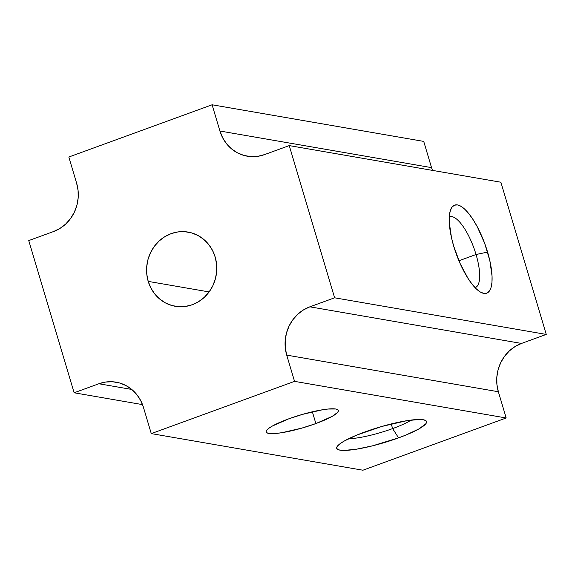 <?xml version="1.0" encoding="UTF-8"?>
<svg xmlns="http://www.w3.org/2000/svg" width="575" height="575" viewBox="0 0 575 575"><rect width="100%" height="100%" fill="white"/><g stroke="black" fill="none" stroke-linecap="round" stroke-linejoin="round"><path stroke-width="0.86" d="M288.679 418.859A37.648 6.497 -16.6 0 1 338.352 410.457A37.648 6.497 -16.6 0 1 315.869 423.567L312.362 411.801L315.869 423.567L332.178 416.386L337.662 412.368L338.402 410.838L337.755 409.702L335.75 409.005L327.994 409.033L322.553 409.759L302.522 414.367L288.679 418.859L272.37 426.039L268.985 428.181L266.886 430.057L266.146 431.588L266.786 432.723L268.798 433.421L276.553 433.392L281.994 432.666L302.026 428.059L315.869 423.567A37.648 6.497 -16.6 0 1 266.189 431.969A37.648 6.497 -16.6 0 1 288.679 418.859M475.058 287.622A37.648 12.176 70 0 0 476.05 254.509L487.586 252.094A46.884 15.158 -110 0 1 480.887 292.33A46.884 15.158 -110 0 1 453.725 246.237L460.065 263.393L468.014 278.386L472.219 284.33L476.366 288.93L480.29 291.999L483.848 293.415L486.896 293.142L489.325 291.173L491.028 287.586L491.956 282.526L492.063 276.187L489.835 260.669L484.689 243.405L477.401 227.017L473.297 219.945L469.092 214.001L464.945 209.401L461.021 206.332L457.463 204.916L454.415 205.189L451.986 207.158L450.283 210.745L449.355 215.805L449.247 222.144L451.476 237.655L453.725 246.237A46.884 15.158 -110 0 1 450.699 209.544A46.884 15.158 -110 0 1 467.604 212.204A46.884 15.158 -110 0 1 487.586 252.094L476.05 254.509A37.648 12.176 -110 0 1 475.345 287.529A37.648 12.176 -110 0 1 475.058 287.622M458.922 260.755L476.05 254.509L458.922 260.755M392.632 428.591A37.648 6.497 163.4 0 0 411.161 420.066A37.648 6.497 -16.6 0 1 392.632 428.591L391.244 423.933L392.632 428.591A37.648 6.497 -16.6 0 1 348.773 438.668A37.648 6.497 163.4 0 0 392.632 428.591L398.561 437.877L392.632 428.591M364.701 432.019A46.884 8.093 -16.6 0 1 425.464 420.404A46.884 8.093 -16.6 0 1 398.561 437.877L406.367 434.858L418.866 428.943L425.694 423.94L426.621 422.028L425.816 420.613L423.315 419.75L419.211 419.47L406.884 420.684L381.944 426.427L356.895 435.038L344.403 440.953L340.192 443.62L337.575 445.956L336.648 447.868L337.453 449.283L339.954 450.146L344.058 450.426L356.385 449.212L372.557 445.826L398.561 437.877A46.884 8.093 -16.6 0 1 336.993 446.775A46.884 8.093 -16.6 0 1 364.701 432.019M148.213 281.391L209.113 291.935L148.213 281.391A37.648 35.032 99.8 0 1 188.104 232.092A37.648 35.032 99.8 0 1 215.158 256.982A37.648 35.032 99.8 0 1 175.267 306.288A37.648 35.032 99.8 0 1 148.213 281.391L150.923 288.089L154.812 294.062L159.742 299.079L165.507 302.953L171.896 305.519L178.667 306.698L185.545 306.425L192.28 304.728L198.605 301.667L204.283 297.354L209.092 291.956L212.843 285.689L215.402 278.789L216.667 271.515L216.581 264.148L215.158 256.982L212.448 250.283L208.553 244.31L203.629 239.293L197.865 235.427L191.475 232.853L184.704 231.682L177.826 231.948L171.091 233.644L164.766 236.713L159.088 241.026L154.28 246.416L150.521 252.691L147.969 259.591L146.704 266.865L146.79 274.225L148.213 281.391M423.725 141.4L212.096 104.779L68.82 157.018L212.096 104.779L219.916 131.014L222.662 137.792L226.593 143.836L231.581 148.911L237.417 152.821L243.879 155.423L250.722 156.608L257.686 156.343L264.5 154.618L289.247 145.597L334.621 297.8L309.875 306.82L303.471 309.918L297.728 314.281L292.862 319.743L289.067 326.082L286.479 333.069L285.2 340.422L285.286 347.875L286.724 355.12L294.551 381.362L151.275 433.6L143.455 407.366L140.71 400.588L136.771 394.543L131.79 389.469L125.954 385.552L119.492 382.957L112.642 381.764L105.685 382.037L98.871 383.755L74.125 392.775L28.75 240.58L53.497 231.56L59.901 228.455L65.643 224.092L70.502 218.637L74.304 212.297L76.892 205.311L78.164 197.951L78.085 190.505L76.64 183.252L68.82 157.018L76.64 183.252A38.094 35.442 99.8 0 1 53.497 231.56L28.75 240.58L74.125 392.775L98.871 383.755L131.768 389.448L98.871 383.755A38.094 35.442 99.8 0 1 116.085 382.181A38.094 35.442 99.8 0 1 143.455 407.366L151.275 433.6L294.551 381.362L286.724 355.12L498.36 391.747L506.18 417.982L294.551 381.362L506.18 417.982L362.904 470.221L151.275 433.6L362.904 470.221L506.18 417.982L498.36 391.747L286.724 355.12A38.094 35.442 99.8 0 1 309.875 306.82L334.621 297.8L289.247 145.597L264.5 154.618A38.094 35.442 99.8 0 1 247.286 156.199A38.094 35.442 99.8 0 1 219.916 131.014L212.096 104.779L423.725 141.4L431.545 167.634L219.916 131.014L431.545 167.634L432.479 170.387A38.094 35.442 -80.2 0 1 431.545 167.634L423.725 141.4M500.875 182.225L289.247 145.597L500.875 182.225L546.25 334.42L334.621 297.8L546.25 334.42L521.503 343.44L309.875 306.82L521.503 343.44L515.099 346.545L509.357 350.908L504.498 356.363L500.696 362.703L498.108 369.689L496.836 377.049L496.915 384.495L498.36 391.747A38.094 35.442 -80.2 0 1 521.503 343.44L546.25 334.42L500.875 182.225M142.521 404.613L74.125 392.775L142.521 404.613M449.276 216.897A37.648 12.176 -110 0 1 449.549 216.782A37.648 12.176 -110 0 1 476.05 254.509A37.648 12.176 70 0 0 449.276 216.897"/></g></svg>

